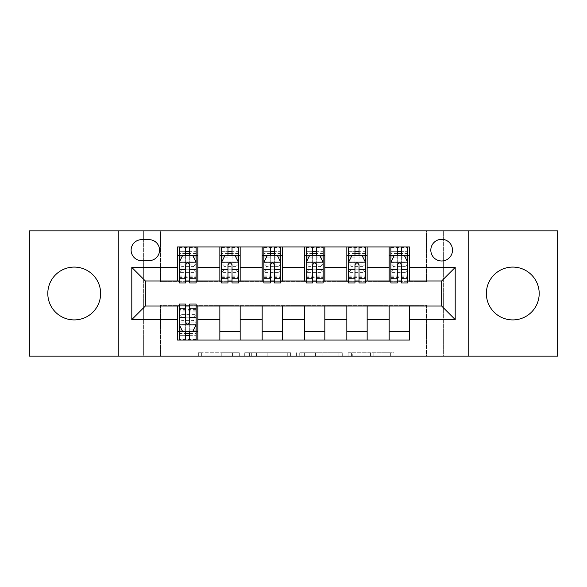 <?xml version="1.0" encoding="UTF-8"?>
<svg xmlns="http://www.w3.org/2000/svg" width="587" height="587" viewBox="0 0 587 587"><rect width="100%" height="100%" fill="white"/><g stroke="black" fill="none" stroke-linecap="round" stroke-linejoin="round"><path stroke-width="0.44" stroke-dasharray="2.94 2.2" d="M239.32 356.148L201.671 356.148L239.32 356.148L239.32 352.765L221.783 352.765L221.783 356.148L221.783 352.765L239.32 352.765L239.32 356.148L239.32 352.765L221.783 352.765L221.783 356.148L221.783 352.765L239.32 352.765L201.671 352.765L239.32 352.765M512.781 319.915A26.415 26.415 0 0 1 486.366 293.5A26.415 26.415 0 0 1 512.781 267.085A26.415 26.415 0 0 1 539.196 293.5A26.415 26.415 0 0 1 512.781 319.915M74.219 319.915A26.415 26.415 0 0 1 47.804 293.5A26.415 26.415 0 0 1 74.219 267.085A26.415 26.415 0 0 1 100.634 293.5A26.415 26.415 0 0 1 74.219 319.915M441.659 239.313A10.837 10.837 0 0 0 430.821 250.15A10.837 10.837 0 0 0 441.659 260.988A10.837 10.837 0 0 0 452.496 250.15A10.837 10.837 0 0 0 441.659 239.313M390.649 356.148L351.422 356.148L390.649 356.148L390.649 352.765L373.86 352.765L393.972 352.765L393.972 356.148L393.972 352.765L351.422 352.765L393.972 352.765L393.972 356.148L393.972 352.765L390.649 352.765L390.649 356.148M370.536 356.148L352.75 356.148L370.536 356.148L370.536 352.765L373.86 352.765L370.536 352.765L370.536 356.148L370.536 352.765L352.75 352.765L352.75 356.148L352.75 352.765L370.536 352.765L370.536 356.148M348.098 356.148L351.422 356.148L348.098 356.148L348.098 352.765L351.422 352.765L348.098 352.765L348.098 356.148M198.347 356.148L201.671 356.148L198.347 356.148L198.347 352.765L201.671 352.765L198.347 352.765L198.347 356.148M426.419 356.148L443.354 356.148L443.354 230.852L557.65 230.852L557.65 356.148L443.354 356.148L443.354 230.852L426.419 230.852L426.419 281.65L160.581 281.65L160.581 230.852L426.419 230.852L426.419 281.65L160.581 281.65L160.581 230.852L143.646 230.852L143.646 356.148L29.35 356.148L29.35 230.852L143.646 230.852L143.646 356.148L160.581 356.148L160.581 305.35L426.419 305.35L426.419 356.148L160.581 356.148L160.581 305.35L426.419 305.35L426.419 356.148M290.594 356.148L287.27 356.148L290.594 356.148L290.594 352.765L290.594 356.148M248.044 356.148L287.27 356.148L244.72 356.148L248.044 356.148L248.044 352.765L290.594 352.765L244.72 352.765L244.72 356.148L244.72 352.765L248.044 352.765L248.044 356.148M299.73 356.148L342.28 356.148L296.406 356.148L299.73 356.148L299.73 352.765L342.28 352.765L342.28 356.148L342.28 352.765L322.168 352.765L322.168 356.148M177.509 331.596L197.834 331.596L197.834 340.064L177.509 340.064L177.509 306.032M219.846 340.064L219.846 331.596L240.164 331.596L240.164 340.064L197.834 340.064M262.176 340.064L262.176 331.596L282.494 331.596L282.494 340.064L240.164 340.064M304.506 340.064L304.506 331.596L324.824 331.596L324.824 340.064L282.494 340.064M346.836 340.064L346.836 331.596L367.154 331.596L367.154 340.064L324.824 340.064M389.166 340.064L389.166 331.596L409.491 331.596L409.491 340.064L367.154 340.064M177.509 246.936L197.834 246.936L197.834 255.404L177.509 255.404L177.509 246.936M219.846 246.936L240.164 246.936L240.164 255.404L219.846 255.404L219.846 246.936L197.834 246.936M262.176 246.936L282.494 246.936L282.494 255.404L262.176 255.404L262.176 246.936L240.164 246.936M304.506 246.936L324.824 246.936L324.824 255.404L304.506 255.404L304.506 246.936L282.494 246.936M346.836 246.936L367.154 246.936L367.154 255.404L346.836 255.404L346.836 246.936L324.824 246.936M389.166 246.936L409.491 246.936L409.491 255.404L389.166 255.404L389.166 246.936L367.154 246.936M145.341 280.968L145.341 306.032L441.659 306.032L441.659 280.968L145.341 280.968M390.861 280.968L397.296 280.968M401.361 280.968L407.796 280.968M348.531 280.968L354.966 280.968M359.031 280.968L365.466 280.968M306.201 280.968L312.636 280.968M316.701 280.968L323.129 280.968M263.871 280.968L270.299 280.968M274.364 280.968L280.799 280.968M221.534 280.968L227.969 280.968M232.034 280.968L238.469 280.968M179.204 280.968L185.639 280.968M189.704 280.968L196.139 280.968M179.204 306.032L185.639 306.032M189.704 306.032L196.139 306.032M177.509 280.968L177.509 255.404M197.834 280.968L197.834 255.404M189.704 255.404L179.204 255.404L179.204 251.339L185.639 251.339L185.639 246.936L179.204 246.936L179.204 277.416L179.204 255.404L185.639 255.404M197.834 331.596L197.834 306.032M179.204 304L179.204 335.661L179.204 331.596L185.639 331.596M189.704 331.596L196.139 331.596L196.139 335.661L196.139 304M219.846 280.968L219.846 255.404M240.164 280.968L240.164 255.404M232.034 255.404L221.534 255.404L221.534 251.339L227.969 251.339L227.969 246.936L221.534 246.936L221.534 277.416L221.534 255.404L227.969 255.404M240.164 331.596L240.164 306.032M219.846 331.596L219.846 306.032M262.176 331.596L262.176 306.032M282.494 331.596L282.494 306.032M262.176 280.968L262.176 255.404M282.494 280.968L282.494 255.404M274.364 255.404L263.871 255.404L263.871 251.339L270.299 251.339L270.299 246.936L263.871 246.936L263.871 277.416L263.871 255.404L270.299 255.404M304.506 331.596L304.506 306.032M324.824 331.596L324.824 306.032M304.506 280.968L304.506 255.404M324.824 280.968L324.824 255.404M316.701 255.404L306.201 255.404L306.201 251.339L312.636 251.339L312.636 246.936L306.201 246.936L306.201 277.416L306.201 255.404L312.636 255.404M346.836 331.596L346.836 306.032M367.154 331.596L367.154 306.032M346.836 280.968L346.836 255.404M367.154 280.968L367.154 255.404M359.031 255.404L348.531 255.404L348.531 251.339L354.966 251.339L354.966 246.936L348.531 246.936L348.531 277.416L348.531 255.404L354.966 255.404M389.166 331.596L389.166 306.032M409.491 331.596L409.491 306.032M389.166 280.968L389.166 255.404M409.491 280.968L409.491 255.404M401.361 255.404L390.861 255.404L390.861 251.339L397.296 251.339L397.296 246.936L390.861 246.936L390.861 277.416L390.861 255.404L397.296 255.404M141.614 239.657A10.5 10.5 0 0 0 131.114 250.15A10.5 10.5 0 0 0 141.614 260.65L149.061 260.65A10.5 10.5 0 0 0 159.561 250.15A10.5 10.5 0 0 0 149.061 239.657L141.614 239.657M118.244 356.148L118.244 230.852M468.756 230.852L468.756 356.148M251.698 356.148L256.519 356.148L251.698 356.148L251.698 352.765L249.372 352.765L249.372 356.148L249.372 352.765L256.519 352.765L251.698 352.765L251.698 356.148M256.519 356.148L267.158 356.148L256.519 356.148L256.519 352.765L267.158 352.765L267.158 356.148L267.158 352.765L256.519 352.765L256.519 356.148M299.73 352.765L318.844 352.765L318.844 356.148L318.844 352.765L315.52 352.765L318.844 352.765L318.844 356.148L318.844 352.765L322.168 352.765M301.065 352.765L301.065 356.148L301.065 352.765M296.406 352.765L296.406 356.148L296.406 352.765M185.639 246.936L196.139 246.936L196.139 268.949L196.139 264.187L179.204 264.187L181.743 266.403L193.6 266.403L193.6 269.778L181.743 269.778L181.743 266.403M179.204 262.345L179.204 278.598L179.204 262.345L182.594 255.572L192.749 255.572L196.139 262.345L196.139 278.598L196.139 262.345M179.204 283L179.204 251.339L196.139 251.339L196.139 277.416L196.139 264.187L193.6 266.403M196.139 283L196.139 251.339L189.704 251.339L189.704 246.936M185.639 283L185.639 264.047L179.204 264.047M179.204 262.866L185.639 262.866L185.639 278.598L185.639 264.884C186.989 262.316 188.346 262.316 189.704 264.884L189.704 278.598L189.704 262.866L196.139 262.866M179.204 246.936L196.139 246.936M185.639 251.339L185.639 264.047M196.139 264.047L189.704 264.047L189.704 251.339M185.639 262.866L185.639 255.572M189.704 255.572L189.704 262.866M189.704 264.047L189.704 283M179.204 255.404L196.139 255.404M181.743 269.778L179.204 272.632L196.139 272.632L193.6 269.778M179.204 322.953L185.639 322.953L185.639 335.661L179.204 335.661L196.139 335.661L189.704 335.661L189.704 340.064L179.204 340.064L179.204 318.051L179.204 322.813L196.139 322.813L196.139 309.584L196.139 331.596L179.204 331.596L196.139 331.596M196.139 324.655L196.139 308.402L196.139 324.655L192.749 331.428L182.594 331.428L179.204 324.655L179.204 308.402L179.204 324.655M189.704 340.064L196.139 340.064L196.139 318.051L196.139 322.813L193.6 320.597L181.743 320.597L181.743 317.222L193.6 317.222L193.6 320.597M193.6 317.222L196.139 314.368L179.204 314.368L179.204 309.584L179.204 331.596M181.743 317.222L179.204 314.368L179.204 322.813L181.743 320.597M189.704 304L189.704 322.953L196.139 322.953M196.139 324.134L189.704 324.134L189.704 308.402L189.704 322.116C188.354 324.684 186.996 324.684 185.639 322.116L185.639 308.402L185.639 324.134L179.204 324.134M196.139 340.064L179.204 340.064M189.704 335.661L189.704 322.953M189.704 324.134L189.704 331.428M185.639 331.428L185.639 324.134M185.639 322.953L185.639 304M185.639 335.661L185.639 340.064M227.969 246.936L238.469 246.936L238.469 268.949L238.469 264.187L221.534 264.187L224.073 266.403L235.93 266.403L235.93 269.778L224.073 269.778L224.073 266.403M221.534 262.345L221.534 278.598L221.534 262.345L224.924 255.572L235.079 255.572L238.469 262.345L238.469 278.598L238.469 262.345M221.534 283L221.534 251.339L238.469 251.339L238.469 277.416L238.469 264.187L235.93 266.403M238.469 283L238.469 251.339L232.034 251.339L232.034 246.936M227.969 283L227.969 264.047L221.534 264.047M221.534 262.866L227.969 262.866L227.969 278.598L227.969 264.884C229.319 262.316 230.676 262.316 232.034 264.884L232.034 278.598L232.034 262.866L238.469 262.866M221.534 246.936L238.469 246.936M227.969 251.339L227.969 264.047M238.469 264.047L232.034 264.047L232.034 251.339M227.969 262.866L227.969 255.572M232.034 255.572L232.034 262.866M232.034 264.047L232.034 283M221.534 255.404L238.469 255.404M224.073 269.778L221.534 272.632L238.469 272.632L235.93 269.778M270.299 246.936L280.799 246.936L280.799 268.949L280.799 264.187L263.871 264.187L266.41 266.403L278.26 266.403L278.26 269.778L266.41 269.778L266.41 266.403M263.871 262.345L263.871 278.598L263.871 262.345L267.254 255.572L277.416 255.572L280.799 262.345L280.799 278.598L280.799 262.345M263.871 283L263.871 251.339L280.799 251.339L280.799 277.416L280.799 264.187L278.26 266.403M280.799 283L280.799 251.339L274.364 251.339L274.364 246.936M270.299 283L270.299 264.047L263.871 264.047M263.871 262.866L270.299 262.866L270.299 278.598L270.299 264.884C271.656 262.316 273.006 262.316 274.364 264.884L274.364 278.598L274.364 262.866L280.799 262.866M263.871 246.936L280.799 246.936M270.299 251.339L270.299 264.047M280.799 264.047L274.364 264.047L274.364 251.339M270.299 262.866L270.299 255.572M274.364 255.572L274.364 262.866M274.364 264.047L274.364 283M263.871 255.404L280.799 255.404M266.41 269.778L263.871 272.632L280.799 272.632L278.26 269.778M312.636 246.936L323.129 246.936L323.129 268.949L323.129 264.187L306.201 264.187L308.74 266.403L320.59 266.403L320.59 269.778L308.74 269.778L308.74 266.403M306.201 262.345L306.201 278.598L306.201 262.345L309.584 255.572L319.746 255.572L323.129 262.345L323.129 278.598L323.129 262.345M306.201 283L306.201 251.339L323.129 251.339L323.129 277.416L323.129 264.187L320.59 266.403M323.129 283L323.129 251.339L316.701 251.339L316.701 246.936M312.636 283L312.636 264.047L306.201 264.047M306.201 262.866L312.636 262.866L312.636 278.598L312.636 264.884C313.986 262.316 315.336 262.316 316.701 264.884L316.701 278.598L316.701 262.866L323.129 262.866M306.201 246.936L323.129 246.936M312.636 251.339L312.636 264.047M323.129 264.047L316.701 264.047L316.701 251.339M312.636 262.866L312.636 255.572M316.701 255.572L316.701 262.866M316.701 264.047L316.701 283M306.201 255.404L323.129 255.404M308.74 269.778L306.201 272.632L323.129 272.632L320.59 269.778M354.966 246.936L365.466 246.936L365.466 268.949L365.466 264.187L348.531 264.187L351.07 266.403L362.927 266.403L362.927 269.778L351.07 269.778L351.07 266.403M348.531 262.345L348.531 278.598L348.531 262.345L351.921 255.572L362.076 255.572L365.466 262.345L365.466 278.598L365.466 262.345M348.531 283L348.531 251.339L365.466 251.339L365.466 277.416L365.466 264.187L362.927 266.403M365.466 283L365.466 251.339L359.031 251.339L359.031 246.936M354.966 283L354.966 264.047L348.531 264.047M348.531 262.866L354.966 262.866L354.966 278.598L354.966 264.884C356.316 262.316 357.674 262.316 359.031 264.884L359.031 278.598L359.031 262.866L365.466 262.866M348.531 246.936L365.466 246.936M354.966 251.339L354.966 264.047M365.466 264.047L359.031 264.047L359.031 251.339M354.966 262.866L354.966 255.572M359.031 255.572L359.031 262.866M359.031 264.047L359.031 283M348.531 255.404L365.466 255.404M351.07 269.778L348.531 272.632L365.466 272.632L362.927 269.778M397.296 246.936L407.796 246.936L407.796 268.949L407.796 264.187L390.861 264.187L393.4 266.403L405.257 266.403L405.257 269.778L393.4 269.778L393.4 266.403M390.861 262.345L390.861 278.598L390.861 262.345L394.251 255.572L404.406 255.572L407.796 262.345L407.796 278.598L407.796 262.345M390.861 283L390.861 251.339L407.796 251.339L407.796 277.416L407.796 264.187L405.257 266.403M407.796 283L407.796 251.339L401.361 251.339L401.361 246.936M397.296 283L397.296 264.047L390.861 264.047M390.861 262.866L397.296 262.866L397.296 278.598L397.296 264.884C398.646 262.316 400.004 262.316 401.361 264.884L401.361 278.598L401.361 262.866L407.796 262.866M390.861 246.936L407.796 246.936M397.296 251.339L397.296 264.047M407.796 264.047L401.361 264.047L401.361 251.339M397.296 262.866L397.296 255.572M401.361 255.572L401.361 262.866M401.361 264.047L401.361 283M390.861 255.404L407.796 255.404M393.4 269.778L390.861 272.632L407.796 272.632L405.257 269.778M236.987 352.765L236.987 356.148L236.987 352.765M232.423 352.765L232.423 356.148L232.423 352.765M201.671 352.765L201.671 356.148L201.671 352.765M287.27 352.765L287.27 356.148L287.27 352.765M338.956 352.765L338.956 356.148L338.956 352.765M315.52 352.765L315.52 356.148L315.52 352.765M304.389 352.765L304.389 356.148L304.389 352.765M373.86 352.765L373.86 356.148L373.86 352.765M351.422 352.765L351.422 356.148L351.422 352.765M179.292 262.176L196.051 262.176M179.204 275.076L185.639 275.076M185.639 257.157L179.204 257.157M196.139 257.157L189.704 257.157M182.388 255.976L185.639 255.976M189.704 255.976L192.954 255.976M189.704 275.076L196.139 275.076M179.204 265.999L185.639 265.999M189.704 265.999L196.139 265.999M196.139 253.496L189.704 253.496M185.639 253.496L179.204 253.496M179.204 268.134L196.139 268.134M179.204 268.905L196.139 268.905M179.204 277.35L196.139 277.35M179.204 276.191L196.139 276.191M179.204 255.565L196.139 255.565M179.204 247.509L196.139 247.509M196.051 324.824L179.292 324.824M196.139 311.924L189.704 311.924M189.704 329.843L196.139 329.843M179.204 329.843L185.639 329.843M192.954 331.024L189.704 331.024M185.639 331.024L182.388 331.024M185.639 311.924L179.204 311.924M196.139 321.001L189.704 321.001M185.639 321.001L179.204 321.001M179.204 333.504L185.639 333.504M189.704 333.504L196.139 333.504M196.139 318.866L179.204 318.866M196.139 318.095L179.204 318.095M196.139 309.65L179.204 309.65M196.139 310.809L179.204 310.809M196.139 331.435L179.204 331.435M196.139 339.491L179.204 339.491M221.622 262.176L238.381 262.176M221.534 275.076L227.969 275.076M227.969 257.157L221.534 257.157M238.469 257.157L232.034 257.157M224.718 255.976L227.969 255.976M232.034 255.976L235.284 255.976M232.034 275.076L238.469 275.076M221.534 265.999L227.969 265.999M232.034 265.999L238.469 265.999M238.469 253.496L232.034 253.496M227.969 253.496L221.534 253.496M221.534 268.134L238.469 268.134M221.534 268.905L238.469 268.905M221.534 277.35L238.469 277.35M221.534 276.191L238.469 276.191M221.534 255.565L238.469 255.565M221.534 247.509L238.469 247.509M263.952 262.176L280.718 262.176M263.871 275.076L270.299 275.076M270.299 257.157L263.871 257.157M280.799 257.157L274.364 257.157M267.048 255.976L270.299 255.976M274.364 255.976L277.614 255.976M274.364 275.076L280.799 275.076M263.871 265.999L270.299 265.999M274.364 265.999L280.799 265.999M280.799 253.496L274.364 253.496M270.299 253.496L263.871 253.496M263.871 268.134L280.799 268.134M263.871 268.905L280.799 268.905M263.871 277.35L280.799 277.35M263.871 276.191L280.799 276.191M263.871 255.565L280.799 255.565M263.871 247.509L280.799 247.509M306.282 262.176L323.048 262.176M306.201 275.076L312.636 275.076M312.636 257.157L306.201 257.157M323.129 257.157L316.701 257.157M309.386 255.976L312.636 255.976M316.701 255.976L319.952 255.976M316.701 275.076L323.129 275.076M306.201 265.999L312.636 265.999M316.701 265.999L323.129 265.999M323.129 253.496L316.701 253.496M312.636 253.496L306.201 253.496M306.201 268.134L323.129 268.134M306.201 268.905L323.129 268.905M306.201 277.35L323.129 277.35M306.201 276.191L323.129 276.191M306.201 255.565L323.129 255.565M306.201 247.509L323.129 247.509M348.619 262.176L365.378 262.176M348.531 275.076L354.966 275.076M354.966 257.157L348.531 257.157M365.466 257.157L359.031 257.157M351.716 255.976L354.966 255.976M359.031 255.976L362.282 255.976M359.031 275.076L365.466 275.076M348.531 265.999L354.966 265.999M359.031 265.999L365.466 265.999M365.466 253.496L359.031 253.496M354.966 253.496L348.531 253.496M348.531 268.134L365.466 268.134M348.531 268.905L365.466 268.905M348.531 277.35L365.466 277.35M348.531 276.191L365.466 276.191M348.531 255.565L365.466 255.565M348.531 247.509L365.466 247.509M390.949 262.176L407.708 262.176M390.861 275.076L397.296 275.076M397.296 257.157L390.861 257.157M407.796 257.157L401.361 257.157M394.046 255.976L397.296 255.976M401.361 255.976L404.612 255.976M401.361 275.076L407.796 275.076M390.861 265.999L397.296 265.999M401.361 265.999L407.796 265.999M407.796 253.496L401.361 253.496M397.296 253.496L390.861 253.496M390.861 268.134L407.796 268.134M390.861 268.905L407.796 268.905M390.861 277.35L407.796 277.35M390.861 276.191L407.796 276.191M390.861 255.565L407.796 255.565M390.861 247.509L407.796 247.509M179.204 278.598L185.639 278.598M189.704 278.598L196.139 278.598M179.204 268.949L196.139 268.949M179.204 277.416L196.139 277.416M196.139 308.402L189.704 308.402M185.639 308.402L179.204 308.402M196.139 318.051L179.204 318.051M196.139 309.584L179.204 309.584M221.534 278.598L227.969 278.598M232.034 278.598L238.469 278.598M221.534 268.949L238.469 268.949M221.534 277.416L238.469 277.416M263.871 278.598L270.299 278.598M274.364 278.598L280.799 278.598M263.871 268.949L280.799 268.949M263.871 277.416L280.799 277.416M306.201 278.598L312.636 278.598M316.701 278.598L323.129 278.598M306.201 268.949L323.129 268.949M306.201 277.416L323.129 277.416M348.531 278.598L354.966 278.598M359.031 278.598L365.466 278.598M348.531 268.949L365.466 268.949M348.531 277.416L365.466 277.416M390.861 278.598L397.296 278.598M401.361 278.598L407.796 278.598M390.861 268.949L407.796 268.949M390.861 277.416L407.796 277.416"/><path stroke-width="0.88" d="M512.781 267.085A26.415 26.415 0 0 0 486.366 293.5A26.415 26.415 0 0 0 512.781 319.915A26.415 26.415 0 0 0 539.196 293.5A26.415 26.415 0 0 0 512.781 267.085M74.219 267.085A26.415 26.415 0 0 0 47.804 293.5A26.415 26.415 0 0 0 74.219 319.915A26.415 26.415 0 0 0 100.634 293.5A26.415 26.415 0 0 0 74.219 267.085M441.659 239.313A10.837 10.837 0 0 0 430.821 250.15A10.837 10.837 0 0 0 441.659 260.988A10.837 10.837 0 0 0 452.496 250.15A10.837 10.837 0 0 0 441.659 239.313M468.756 356.148L557.65 356.148L557.65 230.852L468.756 230.852L468.756 356.148L118.244 356.148L118.244 230.852L29.35 230.852L29.35 356.148L118.244 356.148M141.614 260.65L149.061 260.65A10.5 10.5 0 0 0 159.561 250.15A10.5 10.5 0 0 0 149.061 239.657L141.614 239.657A10.5 10.5 0 0 0 131.114 250.15A10.5 10.5 0 0 0 141.614 260.65M468.756 230.852L118.244 230.852M177.509 319.577L131.796 319.577L131.796 267.423L177.509 267.423L177.509 280.968L145.341 280.968L145.341 306.032L177.509 306.032L177.509 340.064L409.491 340.064L409.491 306.032L441.659 306.032L441.659 280.968L409.491 280.968L409.491 267.423L455.204 267.423L455.204 319.577L409.491 319.577M409.491 267.423L409.491 246.936L177.509 246.936L177.509 267.423M389.166 246.936L389.166 280.968L390.861 280.968M397.296 280.968L401.361 280.968M407.796 280.968L409.491 280.968M389.166 280.968L365.466 280.968M346.836 246.936L346.836 280.968L348.531 280.968M354.966 280.968L359.031 280.968M346.836 280.968L323.129 280.968M304.506 246.936L304.506 280.968L306.201 280.968M312.636 280.968L316.701 280.968M304.506 280.968L280.799 280.968M262.176 246.936L262.176 280.968L263.871 280.968M270.299 280.968L274.364 280.968M262.176 280.968L238.469 280.968M219.846 246.936L219.846 280.968L221.534 280.968M227.969 280.968L232.034 280.968M219.846 280.968L196.139 280.968M177.509 280.968L179.204 280.968M185.639 280.968L189.704 280.968M177.509 306.032L179.204 306.032M185.639 306.032L189.704 306.032M196.139 306.032L197.834 306.032L197.834 340.064M409.491 306.032L197.834 306.032M197.834 246.936L197.834 280.968M177.509 255.404L179.204 255.404M185.639 255.404L189.704 255.404M196.139 255.404L197.834 255.404M177.509 331.596L179.204 331.596M185.639 331.596L189.704 331.596M196.139 331.596L197.834 331.596M219.846 306.032L219.846 340.064M240.164 246.936L240.164 280.968M219.846 255.404L221.534 255.404M227.969 255.404L232.034 255.404M238.469 255.404L240.164 255.404M240.164 306.032L240.164 340.064M219.846 331.596L240.164 331.596M262.176 306.032L262.176 340.064M282.494 306.032L282.494 340.064M262.176 331.596L282.494 331.596M282.494 246.936L282.494 280.968M262.176 255.404L263.871 255.404M270.299 255.404L274.364 255.404M280.799 255.404L282.494 255.404M304.506 306.032L304.506 340.064M324.824 306.032L324.824 340.064M304.506 331.596L324.824 331.596M324.824 246.936L324.824 280.968M304.506 255.404L306.201 255.404M312.636 255.404L316.701 255.404M323.129 255.404L324.824 255.404M346.836 306.032L346.836 340.064M367.154 306.032L367.154 340.064M346.836 331.596L367.154 331.596M367.154 246.936L367.154 280.968M346.836 255.404L348.531 255.404M354.966 255.404L359.031 255.404M365.466 255.404L367.154 255.404M389.166 306.032L389.166 340.064M389.166 331.596L409.491 331.596M389.166 255.404L390.861 255.404M397.296 255.404L401.361 255.404M407.796 255.404L409.491 255.404M145.341 280.968L131.796 267.423M145.341 306.032L131.796 319.577M455.204 267.423L441.659 280.968M455.204 319.577L441.659 306.032M189.704 251.339L185.639 251.339M196.139 278.759L189.704 278.759L189.704 283L196.139 283L196.139 262.345L192.749 255.572L182.594 255.572L179.204 262.345L179.204 283L185.639 283L185.639 278.759L179.204 278.759M179.204 262.345L179.204 246.936M196.139 262.345L196.139 246.936M185.639 255.572L185.639 246.936M189.704 246.936L189.704 255.572M189.704 278.759L189.704 264.884C188.346 262.272 186.996 262.272 185.639 264.884L185.639 278.759M185.639 335.661L189.704 335.661M179.204 308.241L185.639 308.241L185.639 304L179.204 304L179.204 324.655L182.594 331.428L192.749 331.428L196.139 324.655L196.139 304L189.704 304L189.704 308.241L196.139 308.241M196.139 324.655L196.139 340.064M179.204 324.655L179.204 340.064M189.704 331.428L189.704 340.064M185.639 340.064L185.639 331.428M185.639 308.241L185.639 322.116C186.989 324.728 188.346 324.728 189.704 322.116L189.704 308.241M232.034 251.339L227.969 251.339M238.469 278.759L232.034 278.759L232.034 283L238.469 283L238.469 262.345L235.079 255.572L224.924 255.572L221.534 262.345L221.534 283L227.969 283L227.969 278.759L221.534 278.759M221.534 262.345L221.534 246.936M238.469 262.345L238.469 246.936M227.969 255.572L227.969 246.936M232.034 246.936L232.034 255.572M232.034 278.759L232.034 264.884C230.684 262.272 229.326 262.272 227.969 264.884L227.969 278.759M274.364 251.339L270.299 251.339M280.799 278.759L274.364 278.759L274.364 283L280.799 283L280.799 262.345L277.416 255.572L267.254 255.572L263.871 262.345L263.871 283L270.299 283L270.299 278.759L263.871 278.759M263.871 262.345L263.871 246.936M280.799 262.345L280.799 246.936M270.299 255.572L270.299 246.936M274.364 246.936L274.364 255.572M274.364 278.759L274.364 264.884C273.014 262.272 271.656 262.272 270.299 264.884L270.299 278.759M316.701 251.339L312.636 251.339M323.129 278.759L316.701 278.759L316.701 283L323.129 283L323.129 262.345L319.746 255.572L309.584 255.572L306.201 262.345L306.201 283L312.636 283L312.636 278.759L306.201 278.759M306.201 262.345L306.201 246.936M323.129 262.345L323.129 246.936M312.636 255.572L312.636 246.936M316.701 246.936L316.701 255.572M316.701 278.759L316.701 264.884C315.344 262.272 313.994 262.272 312.636 264.884L312.636 278.759M359.031 251.339L354.966 251.339M365.466 278.759L359.031 278.759L359.031 283L365.466 283L365.466 262.345L362.076 255.572L351.921 255.572L348.531 262.345L348.531 283L354.966 283L354.966 278.759L348.531 278.759M348.531 262.345L348.531 246.936M365.466 262.345L365.466 246.936M354.966 255.572L354.966 246.936M359.031 246.936L359.031 255.572M359.031 278.759L359.031 264.884C357.674 262.272 356.324 262.272 354.966 264.884L354.966 278.759M401.361 251.339L397.296 251.339M407.796 278.759L401.361 278.759L401.361 283L407.796 283L407.796 262.345L404.406 255.572L394.251 255.572L390.861 262.345L390.861 283L397.296 283L397.296 278.759L390.861 278.759M390.861 262.345L390.861 246.936M407.796 262.345L407.796 246.936M397.296 255.572L397.296 246.936M401.361 246.936L401.361 255.572M401.361 278.759L401.361 264.884C400.011 262.272 398.654 262.272 397.296 264.884L397.296 278.759M219.846 319.577L197.834 319.577M219.846 267.423L197.834 267.423M262.176 267.423L240.164 267.423M262.176 319.577L240.164 319.577M304.506 267.423L282.494 267.423M304.506 319.577L282.494 319.577M346.836 267.423L324.824 267.423M346.836 319.577L324.824 319.577M389.166 267.423L367.154 267.423M389.166 319.577L367.154 319.577M196.051 262.176L179.292 262.176M179.204 255.976L182.388 255.976M192.954 255.976L196.139 255.976M185.639 269.675L179.204 269.675M196.139 269.675L189.704 269.675M189.704 253.496L185.639 253.496M179.292 324.824L196.051 324.824M196.139 331.024L192.954 331.024M182.388 331.024L179.204 331.024M189.704 317.325L196.139 317.325M179.204 317.325L185.639 317.325M185.639 333.504L189.704 333.504M238.381 262.176L221.622 262.176M221.534 255.976L224.718 255.976M235.284 255.976L238.469 255.976M227.969 269.675L221.534 269.675M238.469 269.675L232.034 269.675M232.034 253.496L227.969 253.496M280.718 262.176L263.952 262.176M263.871 255.976L267.048 255.976M277.614 255.976L280.799 255.976M270.299 269.675L263.871 269.675M280.799 269.675L274.364 269.675M274.364 253.496L270.299 253.496M323.048 262.176L306.282 262.176M306.201 255.976L309.386 255.976M319.952 255.976L323.129 255.976M312.636 269.675L306.201 269.675M323.129 269.675L316.701 269.675M316.701 253.496L312.636 253.496M365.378 262.176L348.619 262.176M348.531 255.976L351.716 255.976M362.282 255.976L365.466 255.976M354.966 269.675L348.531 269.675M365.466 269.675L359.031 269.675M359.031 253.496L354.966 253.496M407.708 262.176L390.949 262.176M390.861 255.976L394.046 255.976M404.612 255.976L407.796 255.976M397.296 269.675L390.861 269.675M407.796 269.675L401.361 269.675M401.361 253.496L397.296 253.496"/></g></svg>
